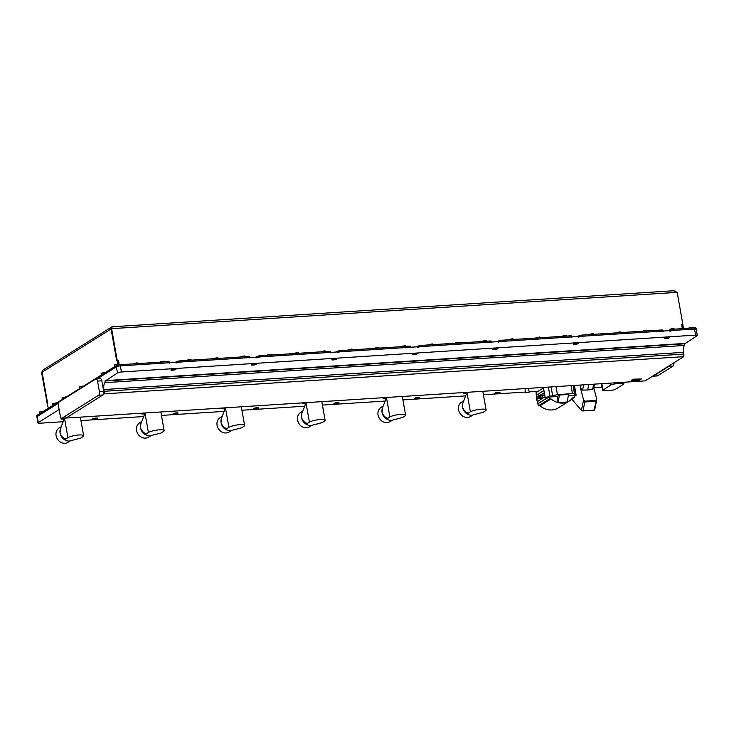 <?xml version="1.0" encoding="UTF-8"?>
<svg xmlns="http://www.w3.org/2000/svg" width="734" height="734" viewBox="0 0 734 734"><rect width="100%" height="100%" fill="white"/><g stroke="black" fill="none" stroke-linecap="round" stroke-linejoin="round"><path stroke-width="1.1" d="M525.819 392.635L529.214 392.213L525.819 392.635M495.175 393.057A2.56 0.541 -10 0 1 497.964 392.286A2.56 0.541 -10 0 1 499.982 392.47A2.56 0.541 -10 0 1 499.735 392.763A2.56 0.541 -10 0 1 496.946 393.543A2.56 0.541 -10 0 1 494.927 393.36A2.56 0.541 -10 0 1 495.175 393.057M414.682 398.223A2.56 0.541 -10 0 1 417.472 397.452A2.56 0.541 -10 0 1 419.49 397.635A2.56 0.541 -10 0 1 419.242 397.929A2.56 0.541 -10 0 1 416.453 398.709A2.56 0.541 -10 0 1 414.435 398.525A2.56 0.541 -10 0 1 414.682 398.223M334.19 403.388A2.56 0.541 -10 0 1 336.979 402.617A2.56 0.541 -10 0 1 338.998 402.801A2.56 0.541 -10 0 1 338.75 403.094A2.56 0.541 -10 0 1 335.961 403.874A2.56 0.541 -10 0 1 333.942 403.691A2.56 0.541 -10 0 1 334.19 403.388M253.698 408.554A2.56 0.541 -10 0 1 256.487 407.783A2.56 0.541 -10 0 1 258.506 407.966A2.56 0.541 -10 0 1 258.258 408.26A2.56 0.541 -10 0 1 255.469 409.04A2.56 0.541 -10 0 1 253.45 408.856A2.56 0.541 -10 0 1 253.698 408.554M173.206 413.719A2.56 0.541 -10 0 1 175.995 412.948A2.56 0.541 -10 0 1 178.013 413.132A2.56 0.541 -10 0 1 177.766 413.435A2.56 0.541 -10 0 1 174.976 414.205A2.56 0.541 -10 0 1 172.958 414.022A2.56 0.541 -10 0 1 173.206 413.719M92.713 418.885A2.56 0.541 -10 0 1 95.503 418.114A2.56 0.541 -10 0 1 97.521 418.297A2.56 0.541 -10 0 1 97.273 418.6A2.56 0.541 -10 0 1 94.484 419.371A2.56 0.541 -10 0 1 92.466 419.187A2.56 0.541 -10 0 1 92.713 418.885M171.15 369.725A2.56 0.541 -10 0 1 173.94 368.945A2.56 0.541 -10 0 1 175.949 369.129A2.56 0.541 -10 0 1 175.71 369.431A2.56 0.541 -10 0 1 172.921 370.202A2.56 0.541 -10 0 1 170.903 370.019A2.56 0.541 -10 0 1 171.15 369.725M251.643 364.559A2.56 0.541 -10 0 1 254.432 363.78A2.56 0.541 -10 0 1 256.45 363.963A2.56 0.541 -10 0 1 256.203 364.266A2.56 0.541 -10 0 1 253.413 365.037A2.56 0.541 -10 0 1 251.395 364.853A2.56 0.541 -10 0 1 251.643 364.559M332.135 359.394A2.56 0.541 -10 0 1 334.924 358.614A2.56 0.541 -10 0 1 336.943 358.798A2.56 0.541 -10 0 1 336.695 359.1A2.56 0.541 -10 0 1 333.906 359.871A2.56 0.541 -10 0 1 331.887 359.688A2.56 0.541 -10 0 1 332.135 359.394M412.627 354.219A2.56 0.541 -10 0 1 415.416 353.449A2.56 0.541 -10 0 1 417.435 353.632A2.56 0.541 -10 0 1 417.187 353.935A2.56 0.541 -10 0 1 414.398 354.706A2.56 0.541 -10 0 1 412.38 354.522A2.56 0.541 -10 0 1 412.627 354.219M493.12 349.054A2.56 0.541 -10 0 1 495.909 348.283A2.56 0.541 -10 0 1 497.927 348.466A2.56 0.541 -10 0 1 497.68 348.769A2.56 0.541 -10 0 1 494.89 349.54A2.56 0.541 -10 0 1 492.872 349.356A2.56 0.541 -10 0 1 493.12 349.054M573.612 343.888A2.56 0.541 -10 0 1 576.401 343.117A2.56 0.541 -10 0 1 578.42 343.301A2.56 0.541 -10 0 1 578.172 343.595A2.56 0.541 -10 0 1 575.383 344.374A2.56 0.541 -10 0 1 573.364 344.191A2.56 0.541 -10 0 1 573.612 343.888M664.839 338.035A2.56 0.541 -10 0 1 667.628 337.264A2.56 0.541 -10 0 1 669.637 337.447A2.56 0.541 -10 0 1 669.399 337.741A2.56 0.541 -10 0 1 666.61 338.521A2.56 0.541 -10 0 1 664.591 338.337A2.56 0.541 -10 0 1 664.839 338.035M38.269 422.601A3.019 0.642 170 0 0 37.975 422.949L36.902 416.857A3.019 0.642 -10 0 1 37.186 416.508L38.269 422.601L59.142 409.517M37.975 422.949A3.019 0.642 170 0 0 39.673 423.224L62.968 421.729M80.96 420.582L143.46 416.563M161.452 415.416L223.953 411.398M241.945 410.242L304.445 406.232M322.437 405.076L384.937 401.067M402.929 399.911L465.429 395.901M483.422 394.745L525.507 392.048M529.141 391.809L538.297 391.222M593.806 387.662L602.008 387.139M98.613 395.241L62.078 418.151A3.019 1.367 86.3 0 1 61.757 418.252A3.019 1.367 86.3 0 1 60.289 416.05L58.445 405.599A3.019 1.367 86.3 0 1 59.215 401.893L95.75 378.992A3.019 1.367 86.3 0 1 96.071 378.891A3.019 1.367 86.3 0 1 97.539 381.093L99.384 391.543A3.019 1.367 86.3 0 1 98.613 395.241L102.907 394.965L66.372 417.875A3.019 1.367 86.3 0 1 66.051 417.976L61.757 418.252M99.384 391.543L103.677 391.268A3.019 1.367 86.3 0 1 103.411 394.332A3.019 1.367 86.3 0 1 102.907 394.965M103.677 391.268L101.833 380.818L97.539 381.093M100.044 378.716A3.019 1.367 86.3 0 1 100.356 378.606A3.019 1.367 86.3 0 1 101.833 380.818M97.328 378.808L116.394 366.853A3.019 0.642 -10 0 1 120.358 365.881L694.529 329.034A3.019 0.642 -10 0 1 696.227 329.309A3.019 0.642 170 0 0 694.529 329.034L673.931 330.355A3.019 0.642 170 0 0 669.968 331.328M169.481 363.119A3.019 0.642 170 0 0 167.792 362.844L120.358 365.881L121.431 371.982L695.612 335.126L694.327 327.869L673.72 329.199L673.931 330.355M121.431 371.982A3.019 0.642 170 0 0 117.468 372.955L116.394 366.853L111.284 370.064L111.063 368.908L36.984 415.343A3.019 0.642 170 0 0 36.7 415.692L36.902 416.839M104.916 382.662L105.265 380.983L684.813 343.787L684.464 345.466L104.916 382.662A6.028 2.734 86.3 0 0 103.934 389.552L104.246 391.295A3.019 1.367 -93.7 0 1 104.164 393.855L103.411 394.332M105.265 380.983L117.468 372.955M36.984 415.343L37.195 416.508A3.019 0.642 170 0 0 37.186 416.508L58.5 403.149M65.519 418.086L645.067 380.891L652.59 376.175A3.019 1.367 -93.7 0 0 652.884 376.221L657.178 375.946A3.019 1.367 -93.7 0 0 657.49 375.836L673.078 366.064A3.019 1.367 -93.7 0 0 673.904 362.807M673.078 366.064L668.784 366.339L653.196 376.111L657.49 375.836M652.59 376.175L683.712 356.66L104.164 393.855M668.784 366.339A3.019 1.367 -93.7 0 0 669.289 365.706M684.464 345.466A6.028 2.734 -93.7 0 0 683.482 352.357L683.794 354.1A3.019 1.367 86.3 0 1 683.712 356.66M684.813 343.787L697.016 335.759A3.019 0.642 170 0 0 697.3 335.401A3.019 0.642 170 0 0 695.612 335.126M105.201 380.634L684.749 343.448M593.76 387.891L596.705 399.021L595.99 400.452L584.989 401.159L583.558 399.865L580.475 388.185L582.557 390.084L587.631 389.983L588.769 384.497M594.549 409.572A1.202 0.56 -168.3 0 1 594.659 409.884A1.202 0.56 -168.3 0 1 593.98 410.233L582.979 410.939A1.202 0.56 -168.3 0 1 581.401 410.416L571.768 399.094M587.631 389.983L592.595 389.442L593.659 388.378L594.54 384.13M593.98 410.233L596.403 400.626L595.843 401.259L584.842 401.966L583.255 401.47L583.558 399.865M596.513 400.92L596.705 399.021M544.646 394.415L542.114 396.002L542.05 398.415L540.692 397.745L540.004 398.177L540.875 399.149L540.435 398.654M538.637 395.782L539.279 395.332L538.637 395.782L539.279 395.332L539.802 396.397L538.728 397.011L539.068 398.241L539.729 397.865L539.068 398.241M540.004 398.177L540.692 397.745A1.505 0.679 -93.7 0 0 540.765 396.332A1.505 0.679 -93.7 0 0 540.518 395.598L539.095 395.296M545.766 398.617L545.729 399.057A3.312 0.697 170 0 0 545.894 398.773A3.312 0.697 170 0 0 545.665 398.571A4.835 1.028 -10 0 1 545.325 398.278A4.835 1.028 -10 0 1 550.023 396.415L557.445 394.598L572.465 393.635C574.236 393.552 574.924 393.763 574.538 394.268L576.144 395.231L574.428 396.36M573.171 385.497L574.538 394.268L575.126 394.8L573.483 385.478M538.93 398.002L536.701 399.397L536.059 392.626L543.426 388.011L543.775 388.983M559.372 395.048L568.492 394.461L567.263 402.003L558.143 402.581L559.372 395.048L557.069 396.488L558.143 402.581M568.281 395.773L574.263 395.387L574.575 397.333L572.979 397.489A17.607 15.249 -122.1 0 1 569.208 401.039A17.607 15.249 -122.1 0 1 550.986 398.901L549.371 398.957L548.995 397.011L557.069 396.488M548.995 397.011L545.729 399.057M542.05 398.415L540.875 399.149M540.031 395.415L541.554 394.452L542.114 396.002M549.371 398.957L538.38 405.838L536.701 399.397M550.986 398.901L540.004 405.783L538.38 405.838M569.208 401.039L558.216 407.93A17.607 15.249 -122.1 0 1 540.004 405.783M574.575 397.333L571.373 399.342M538.958 398.122L539.646 396.433L539.169 395.461L538.563 395.892L538.728 397.011M539.279 395.332L538.563 395.892M539.802 396.397L539.582 397.791M541.756 394.718L540.518 395.598M602.944 390.002L610.862 385.038A3.743 0.789 -10 0 1 615.771 383.827L621.79 383.442A3.743 0.789 -10 0 1 623.882 383.79A3.743 0.789 -10 0 1 623.524 384.221L615.606 389.185A3.743 0.789 -10 0 1 610.697 390.396L604.688 390.782A3.743 0.789 -10 0 1 602.586 390.433A3.743 0.789 -10 0 1 602.944 390.002L601.825 383.662M330.465 352.788A3.019 0.642 170 0 0 328.777 352.503L260.735 356.871A3.019 0.642 170 0 0 256.772 357.843M328.777 352.503L328.575 351.347L260.524 355.715L260.735 356.871M249.973 357.953A3.019 0.642 170 0 0 248.285 357.669L180.243 362.036A3.019 0.642 170 0 0 176.279 363.009M248.285 357.669L248.083 356.513L180.032 360.88L180.243 362.036M410.957 347.622A3.019 0.642 170 0 0 409.269 347.338L341.227 351.705A3.019 0.642 170 0 0 337.264 352.678M409.269 347.338L409.067 346.182L341.016 350.549L341.227 351.705M491.45 342.457A3.019 0.642 170 0 0 489.761 342.172L421.72 346.54A3.019 0.642 170 0 0 417.756 347.512M489.761 342.172L489.56 341.016L421.509 345.384L421.72 346.54M571.942 337.282A3.019 0.642 170 0 0 570.254 337.007L502.212 341.374A3.019 0.642 170 0 0 498.248 342.347M570.254 337.007L570.052 335.851L502.001 340.218L502.212 341.374M663.169 331.429A3.019 0.642 170 0 0 661.481 331.153L582.704 336.209A3.019 0.642 170 0 0 578.741 337.181M661.481 331.153L661.27 329.997L582.493 335.053L582.704 336.209M112.183 326.859A2.413 2.092 57.9 0 0 110.586 329.3L42.627 371.899A2.413 2.092 -122.1 0 1 43.489 369.725L111.449 327.116M42.627 371.899L42.122 372.221L47.756 404.14L47.233 404.471L48.462 408.15L48.261 407.104L47.939 408.48M673.619 290.82L677.198 292.361L111.605 328.658L117.229 360.532L118.458 360.449L118.991 363.468L117.256 363.917L117.752 363.486L117.238 360.587L116.715 360.917L111.082 328.988L110.586 329.3M118.715 363.486L117.752 363.486M118.825 363.422L118.312 360.513L117.238 360.587M112.32 326.841L111.082 328.988M681.611 324.446L682.831 324.29L683.235 327.254M681.758 324.355L682.271 327.254L683.345 327.19M117.229 360.532L116.715 360.844L111.1 328.979L112.247 326.777L674.207 290.71M683.583 328.566L683.354 327.245L682.115 327.327L681.583 324.309L682.822 324.226L677.198 292.361M42.783 370.523L41.599 372.542L42.6 371.734M47.334 404.406L41.599 372.542M47.747 404.085L42.113 372.221M47.224 404.406L47.728 404.085M42.315 413.297L42.095 412.141L42.297 413.306M120.358 365.881L120.147 364.725A3.019 0.642 170 0 0 116.192 365.697L111.082 368.899L111.284 370.064M695.942 329.658A3.019 0.642 170 0 0 696.227 329.309L696.025 328.153A3.019 0.642 170 0 0 694.327 327.869M669.839 330.621L669.38 330.41A3.982 0.844 -10 0 1 668.839 330.685M669.766 330.172A3.019 0.642 -10 0 1 673.72 329.199M167.792 362.844L167.591 361.678L120.147 364.725M167.591 361.678A3.019 0.642 -10 0 1 169.279 361.954L169.416 362.734M176.151 362.302L175.692 362.091A3.982 0.844 -10 0 1 175.151 362.367M176.077 361.853A3.019 0.642 -10 0 1 180.032 360.88M248.083 356.513A3.019 0.642 -10 0 1 249.771 356.788L249.909 357.568M256.643 357.137L256.184 356.926A3.982 0.844 -10 0 1 255.643 357.201M256.57 356.687A3.019 0.642 -10 0 1 260.524 355.715M328.575 351.347A3.019 0.642 -10 0 1 330.263 351.623L330.401 352.403M337.135 351.971L336.677 351.76A3.982 0.844 -10 0 1 336.135 352.036M337.062 351.522A3.019 0.642 -10 0 1 341.016 350.549M409.067 346.182A3.019 0.642 -10 0 1 410.756 346.457L410.893 347.237M417.628 346.806L417.169 346.595A3.982 0.844 -10 0 1 416.628 346.87M417.554 346.356A3.019 0.642 -10 0 1 421.509 345.384M489.56 341.016A3.019 0.642 -10 0 1 491.248 341.292L491.385 342.072M498.12 341.64L497.661 341.429A3.982 0.844 -10 0 1 497.12 341.705M498.047 341.191A3.019 0.642 -10 0 1 502.001 340.218M570.052 335.851A3.019 0.642 -10 0 1 571.74 336.126L571.878 336.906M578.612 336.475L578.153 336.264A3.982 0.844 -10 0 1 577.612 336.539M578.539 336.025A3.019 0.642 -10 0 1 582.493 335.053M661.27 329.997A3.019 0.642 -10 0 1 662.967 330.272L663.105 331.052M114.715 364.752L118.385 364.101M118.78 364.89L118.596 364.183L117.486 364.073L114.541 364.899L114.788 366.578M101.301 373.166L104.971 372.514M104.916 372.413L101.127 373.303L101.375 374.982M79.584 386.772L83.254 386.13M83.199 386.02L79.41 386.919L79.657 388.598M62.206 397.663L65.886 397.021M65.821 396.911L62.041 397.81L62.28 399.489M52.756 403.59L56.435 402.938M56.371 402.838L52.582 403.737L52.83 405.416M42.957 411.251L39.342 412.003L43.022 411.352M39.342 412.003L39.416 413.82M137.451 363.082L133.294 363.816M133.487 363.541L137.166 362.853M688.896 327.905L692.566 327.254M692.942 327.96L692.777 327.327L690.602 327.364L688.703 328.236M164.37 361.88L164.214 361.256L160.131 362.156M160.324 361.816L163.994 361.137M191.106 359.642L186.968 360.431M187.152 360.091L190.822 359.412M218.035 358.44L217.87 357.807L213.796 358.715M213.979 358.375L217.659 357.687M244.862 356.715L244.706 356.091L240.624 356.99M240.816 356.651L244.486 355.972M271.699 354.999L271.534 354.366L267.451 355.201M267.644 354.926L271.314 354.247M298.527 353.274L298.362 352.641L294.288 353.549M294.472 353.21L298.151 352.522M325.263 351.026L321.107 351.76M321.308 351.485L324.978 350.806M352.192 349.834L352.026 349.201L347.944 350.035M348.136 349.76L351.815 349.081M378.928 347.586L374.771 348.32M374.964 348.044L378.643 347.356M405.847 346.384L405.691 345.76L401.608 346.659M401.801 346.32L405.471 345.641M432.592 344.136L428.436 344.87M428.628 344.595L432.308 343.916M459.512 342.943L459.346 342.31L455.273 343.218M455.465 342.879L459.135 342.191M486.247 340.695L482.091 341.429M482.293 341.154L485.963 340.475M513.176 339.503L513.011 338.869L508.937 339.769M509.121 339.429L512.8 338.75M539.912 337.255L535.756 337.989M535.958 337.704L539.628 337.025M566.841 336.053L566.676 335.429L562.602 336.328M562.785 335.988L566.455 335.31M593.668 334.337L593.503 333.704L589.43 334.603M589.613 334.264L593.292 333.585M620.496 332.612L620.34 331.979L616.257 332.887M616.45 332.539L620.12 331.86M647.333 330.887L647.168 330.254L643.094 331.162M643.278 330.823L646.948 330.135M674.069 328.639L669.913 329.373M670.105 329.098L673.784 328.419M464.75 392.461L463.594 393.277L466.026 393.332M472.623 415.187L470.549 416.49A8.441 7.312 -122.1 0 1 467.503 417.462A8.441 7.312 -122.1 0 1 459.044 411.572A8.441 7.312 -122.1 0 1 461.585 402.177L463.411 401.03M470.384 411.811L468.008 413.297C467.604 414.38 468.787 415.04 471.558 415.297L483.027 412.334L485.403 410.847A8.441 1.789 170 0 0 486.101 409.939A8.441 1.789 170 0 0 479.596 409.324A8.441 1.789 170 0 0 470.384 411.811L466.989 392.543L462.851 403.012L462.512 407.049A8.441 7.312 -122.1 0 1 462.64 403.893L462.851 403.012M468.595 414.545A8.441 7.312 -122.1 0 1 462.603 407.563L462.603 407.563A8.441 7.312 -122.1 0 1 462.512 407.049L462.603 407.563C464.099 410.728 465.879 412.526 467.953 412.948L468.008 413.297M384.258 397.626L383.102 398.443L385.534 398.498M392.13 420.353L390.057 421.655A8.441 7.312 -122.1 0 1 387.011 422.628A8.441 7.312 -122.1 0 1 378.551 416.738A8.441 7.312 -122.1 0 1 381.093 407.342L382.919 406.196M389.892 416.976L387.515 418.472C387.112 419.545 388.295 420.206 391.066 420.463L402.535 417.499L404.911 416.013A8.441 1.789 170 0 0 405.608 415.105A8.441 1.789 170 0 0 399.103 414.49A8.441 1.789 170 0 0 389.892 416.976L386.497 397.709L382.359 408.177L382.019 412.214A8.441 7.312 -122.1 0 1 382.148 409.058L382.359 408.177M388.103 419.71A8.441 7.312 -122.1 0 1 382.111 412.728L382.111 412.728A8.441 7.312 -122.1 0 1 382.019 412.214L382.111 412.737C383.607 415.894 385.387 417.692 387.46 418.123L387.515 418.472M303.766 402.792L302.61 403.608L305.041 403.663M311.638 425.518L309.564 426.821A8.441 7.312 -122.1 0 1 306.518 427.794A8.441 7.312 -122.1 0 1 298.059 421.903A8.441 7.312 -122.1 0 1 300.601 412.508L302.426 411.361M309.399 422.142L307.023 423.637C306.619 424.711 307.803 425.371 310.574 425.637L322.043 422.674L324.419 421.178A8.441 1.789 170 0 0 325.116 420.27A8.441 1.789 170 0 0 318.611 419.655A8.441 1.789 170 0 0 309.399 422.142L306.005 402.874L301.867 413.343L301.527 417.38A8.441 7.312 -122.1 0 1 301.656 414.224L301.867 413.343M307.61 424.876A8.441 7.312 -122.1 0 1 301.619 417.903L301.619 417.903A8.441 7.312 -122.1 0 1 301.527 417.38L301.619 417.903C303.114 421.059 304.894 422.857 306.968 423.289L307.023 423.637M223.274 407.957L222.118 408.774L224.549 408.829M231.146 430.684L229.072 431.987A8.441 7.312 -122.1 0 1 226.026 432.959A8.441 7.312 -122.1 0 1 217.567 427.069A8.441 7.312 -122.1 0 1 220.108 417.674L221.934 416.527M228.907 427.307L226.531 428.803C226.127 429.876 227.311 430.537 230.081 430.803L241.55 427.839L243.927 426.344A8.441 1.789 170 0 0 244.624 425.436A8.441 1.789 170 0 0 238.119 424.821A8.441 1.789 170 0 0 228.907 427.307L225.512 408.04L221.374 418.508L221.035 422.545A8.441 7.312 -122.1 0 1 221.163 419.389L221.374 418.508M227.118 430.051A8.441 7.312 -122.1 0 1 221.127 423.068L221.127 423.068A8.441 7.312 -122.1 0 1 221.035 422.555L221.127 423.068C222.622 426.225 224.402 428.023 226.476 428.454L226.531 428.803M142.781 413.123L141.625 413.939L144.057 413.994M150.653 435.849L148.58 437.152A8.441 7.312 -122.1 0 1 145.534 438.125A8.441 7.312 -122.1 0 1 137.075 432.234A8.441 7.312 -122.1 0 1 139.616 422.839L141.442 421.692M148.415 432.473L146.038 433.968C145.635 435.042 146.818 435.702 149.589 435.968L161.058 433.005L163.434 431.509A8.441 1.789 170 0 0 164.132 430.601A8.441 1.789 170 0 0 157.627 429.986A8.441 1.789 170 0 0 148.415 432.473L145.02 413.205L140.882 423.674L140.543 427.72A8.441 7.312 -122.1 0 1 140.671 424.555L140.882 423.674M146.626 435.216A8.441 7.312 -122.1 0 1 140.634 428.234L140.634 428.234A8.441 7.312 -122.1 0 1 140.543 427.72L140.634 428.234C142.13 431.39 143.91 433.188 145.983 433.62L146.038 433.968M62.418 418.215L61.133 419.105L63.564 419.16M70.161 441.015L68.088 442.318A8.441 7.312 -122.1 0 1 65.042 443.29A8.441 7.312 -122.1 0 1 56.582 437.4A8.441 7.312 -122.1 0 1 59.124 428.014L60.95 426.867M67.923 437.638L65.546 439.134C65.142 440.207 66.326 440.868 69.097 441.134L80.566 438.17L82.942 436.675A8.441 1.789 170 0 0 83.639 435.767A8.441 1.789 170 0 0 77.134 435.152A8.441 1.789 170 0 0 67.923 437.638L64.528 418.38L60.39 428.839L60.05 432.886A8.441 7.312 -122.1 0 1 60.179 429.72L60.39 428.839M66.133 440.382A8.441 7.312 -122.1 0 1 60.142 433.399L60.142 433.399A8.441 7.312 -122.1 0 1 60.05 432.886L60.142 433.399C61.638 436.556 63.418 438.354 65.491 438.785L65.546 439.134M631.543 380.441L633.332 379.322L641.03 379.239L633.259 379.689L631.717 380.662L639.241 380.175L640.92 379.276M631.258 380.313L633.314 379.194L641.131 378.964M635.607 380.386L637.525 380.157M639.837 379.726L638.213 379.579L639.947 379.405M636.066 380.139L638.213 379.579L633.653 380.065L637.984 379.597M633.249 379.808L632.047 380.57L633.249 379.808M632.047 380.57L637.029 380.276M639.91 379.772L637.011 380.331M635.644 379.781L634.369 380.166M639.13 379.808L638.571 379.891M638.883 379.973L638.112 380.157L638.883 379.973M638.681 380.074L638.112 380.148M62.078 418.151L66.372 417.875M104.246 391.295L683.794 354.1M103.934 389.552L683.482 352.357M580.475 388.185L581.135 384.992M581.401 410.416L583.255 401.47M593.678 384.185L592.595 389.442M582.557 390.084L583.64 384.827M582.979 410.939L584.989 401.159M595.99 400.452L595.843 401.259M572.465 393.635L571.061 385.634M557.445 394.598L556.033 386.598M550.023 396.415L548.381 387.093M552.629 395.672L551.087 386.919M545.059 396.773L541.83 398.801M544.344 392.708L541.554 394.452M543.949 390.479L536.462 395.176M545.729 398.764L537.939 403.645M545.701 398.865L537.967 403.718M550.867 398.856L539.875 405.746M541.187 399.204L537.169 401.727M538.618 396.296L536.453 397.654M543.958 390.534L536.462 395.231M610.862 385.038L610.523 383.102M615.771 383.827L615.587 382.781M621.79 383.442L621.597 382.396M116.394 366.853L116.192 365.697M463.75 393.094L463.649 392.534M383.258 398.259L383.157 397.7M302.757 403.425L302.665 402.865M222.264 408.59L222.173 408.031M141.772 413.756L141.68 413.196M61.28 418.921L61.124 417.967M633.259 379.689L633.314 379.194M631.185 380.267L631.653 380.662M641.167 378.772L639.213 380.184L631.69 380.671M524.902 388.598L525.645 392.846M96.071 378.891L100.356 378.606M697.3 335.401L696.227 329.309M528.535 388.369L529.214 392.213M594.659 409.884L596.513 400.929M540.041 398.25L540.637 398.929M574.419 385.423L576.144 395.231M543.169 388.176L543.041 387.433M545.325 398.278L543.408 387.414M540.233 398.241L539.288 398.305M539.765 395.452L540.426 394.617M602.586 390.433L601.403 383.689M623.882 383.79L623.616 382.267M137.451 363.064L137.542 363.605M191.106 359.623L191.207 360.165M325.263 351.008L325.355 351.549M378.928 347.567L379.019 348.109M432.583 344.118L432.684 344.668M486.247 340.677L486.339 341.218M539.912 337.236L540.004 337.778M674.06 328.621L674.161 329.162M669.903 329.355L670.023 330.025M463.466 392.543L463.594 393.277M486.101 409.939L482.816 391.305M466.182 394.25L465.861 392.387M382.974 397.709L383.102 398.443M405.608 415.105L402.315 396.47M385.689 399.415L385.368 397.553M302.481 402.874L302.61 403.608M325.116 420.27L321.822 401.636M305.197 404.581L304.876 402.718M221.989 408.04L222.118 408.774M244.624 425.436L241.33 406.801M224.705 409.746L224.384 407.884M141.497 413.205L141.625 413.939M164.132 430.601L160.838 411.967M144.213 414.912L143.882 413.049M60.894 417.692L61.133 419.105M83.639 435.767L80.345 417.132M63.72 420.077L63.381 418.151"/></g></svg>
